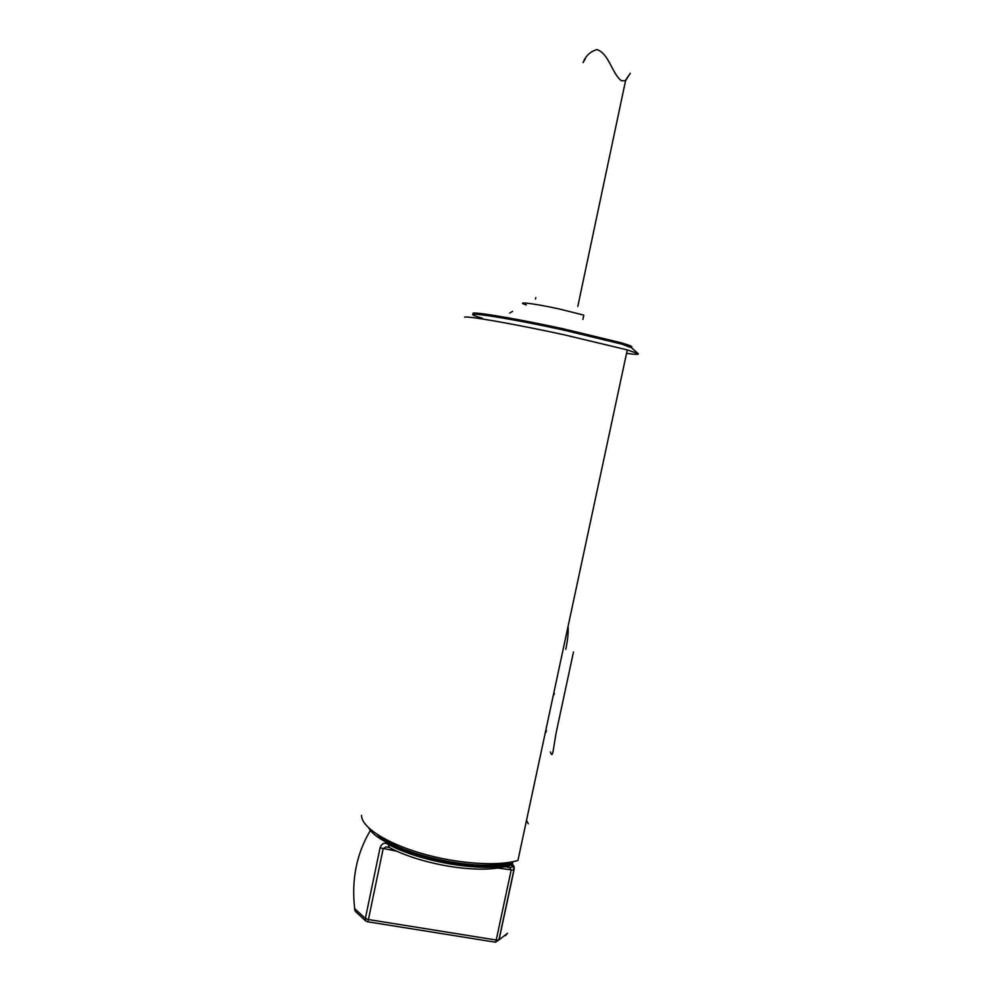 <?xml version="1.0" encoding="UTF-8"?>
<svg xmlns="http://www.w3.org/2000/svg" width="992" height="992" viewBox="0 0 992 992"><rect width="100%" height="100%" fill="white"/><g stroke="black" fill="none" stroke-linecap="round" stroke-linejoin="round"><path stroke-width="1.49" d="M546.468 730.856L545.116 733.534M554.454 693.433L553.152 696.049M526.516 820.396L528.29 823.757M377.208 834.495C400.904 855.873 482 872.526 510.781 861.974M361.534 815.35C361.262 826.844 385.615 842.952 421.352 853.368C457.027 863.821 498.046 866.611 517.936 860.436L627.279 349.891L563.729 334.701C514.24 323.95 466.314 315.592 464.566 317.18M626.535 353.35C635.55 354.59 639.418 354.69 638.116 353.648L627.279 349.891M550.386 751.886C553.139 760.901 553.226 745.86 557.12 728.215L573.475 652.004M568.044 626.485C568.528 631.978 567.784 639.592 565.8 649.314M482.335 318.209C451.298 309.43 499.112 316.002 563.568 330.063L621.538 344.063L631.532 347.746M585.367 58.689L583.048 62.62C585.776 55.788 590.401 51.448 596.924 49.6C609.076 53.518 611.965 73.78 621.451 80.761L625.555 80.724L630.304 73.259L624.96 81.046M389.434 847.565L388.17 844.316C384.45 842.171 381.734 843.349 380.048 847.862L365.378 918.418L354.677 908.66C351.342 879.606 356.612 853.455 370.5 830.217M505.275 935.778L507.532 933.274L499.05 939.858L513.968 870.207C514.501 866.958 513.968 865.111 512.368 864.664L509.95 865.012C482.782 875.527 420.434 864.652 388.728 847.193L385.838 846.895L383.123 848.916L368.429 919.534L496.223 940.019L511.14 870.269L509.838 867.616L507.544 867.231M504.382 866.673L506.267 866.983L512.368 864.664L512.728 862.879C479.248 875.403 381.796 851.52 368.664 827.923M512.207 866.847L511.748 864.677M354.615 909.763L354.677 908.66L355.297 911.375L365.961 921.171L365.378 918.418L368.429 919.534L367.66 921.766M630.738 347.212C633.677 347.002 630.689 345.576 621.773 342.934L563.803 328.922C511.636 317.539 464.653 310.012 474.126 314.204M582.899 319.399L583.804 315.146L559.686 309.07C534.031 303.391 513.558 300.96 526.355 304.953M388.17 844.316C420.112 862.06 483.302 872.489 510.024 864.714M513.968 870.207L497.562 868.012M396.998 851.235L380.048 847.862M495.306 942.164L499.05 939.858L496.223 940.019L495.529 942.202L498.914 939.92L513.831 870.257L513.521 866.599L509.826 867.616M495.107 942.14L367.102 921.692M566.705 632.735L567.474 632.487M631.296 347.535L638.116 353.648M621.773 342.934L621.538 344.063M512.566 311.352L509.665 313.125M535.816 297.588L535.506 299.051M625.555 80.724L577.803 306.429M506.193 867.008L504.308 866.686M389.087 847.441L385.838 846.895"/></g></svg>
